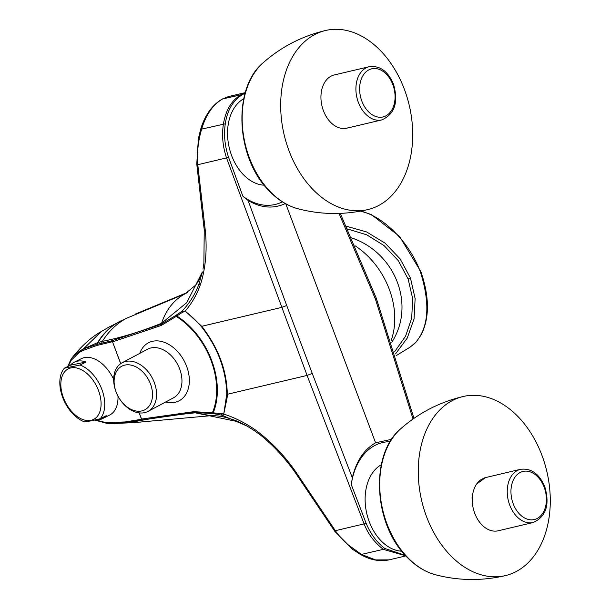 <?xml version="1.0" encoding="UTF-8"?>
<svg xmlns="http://www.w3.org/2000/svg" width="610" height="610" viewBox="0 0 610 610"><rect width="100%" height="100%" fill="white"/><g stroke="black" fill="none" stroke-linecap="round" stroke-linejoin="round"><path stroke-width="0.91" d="M426.573 516.754A92.011 64.263 76.7 0 0 505.423 575.596A92.011 64.263 76.7 0 0 541.954 455.357A92.011 64.263 76.7 0 0 463.104 396.515A92.011 64.263 76.7 0 0 426.573 516.754M289.003 150.739A92.011 64.263 76.7 0 0 367.853 209.581A92.011 64.263 76.7 0 0 404.384 89.342A92.011 64.263 76.7 0 0 325.534 30.5A92.011 64.263 76.7 0 0 289.003 150.739M360.472 211.129L365.192 212.486C384.933 218.845 409.737 242.688 420.488 272.167L420.625 271.74L420.488 272.167C430.629 304.649 428.632 328.493 414.51 343.697L409.935 347.227M346.267 226.203L366.564 231.922L385.215 243.23L400.107 258.869L410.446 278.015L415.128 298.565L414.053 318.938L407.244 338.092L395.554 353.876M90.821 420.359A28.258 17.53 -116.5 0 0 98.515 390.568A28.258 17.53 -116.5 0 0 71.103 367.891A28.258 17.53 -116.5 0 0 63.409 397.682A28.258 17.53 -116.5 0 0 90.821 420.359M91.317 420.831L100.208 418.719A31.545 19.566 -116.5 0 0 101.885 389.493A31.545 19.566 -116.5 0 0 80.032 365.032L64.37 368.204A31.545 19.566 -116.5 0 0 62.7 397.43A31.545 19.566 -116.5 0 0 84.554 421.884L91.317 420.831M100.208 418.719L106.262 415.7A31.545 19.566 63.5 0 1 102.427 418.673L109.617 415.082A31.545 19.566 -116.5 0 0 117.966 396.126M113.666 379.405A31.545 19.566 -116.5 0 0 84.531 357.574A31.545 19.566 -116.5 0 0 81.45 358.627L74.26 362.218A31.545 19.566 63.5 0 1 77.333 361.158A31.545 19.566 63.5 0 1 86.079 362.02L80.032 365.032M102.427 418.673A31.545 19.566 63.5 0 1 99.346 419.726A31.545 19.566 63.5 0 1 95.358 419.939M381.807 119.911L346.831 128.176A27.336 19.093 -103.3 0 1 325.13 114.596A27.336 19.093 -103.3 0 1 323.956 83.669A27.336 19.093 -103.3 0 1 334.257 74.961L369.233 66.696A27.336 19.093 -103.3 0 0 358.932 75.404A27.336 19.093 -103.3 0 0 358.375 102.427A27.336 19.093 -103.3 0 0 381.807 119.911C394.769 114.123 398.658 102.198 393.473 84.134C387.998 71.225 379.916 65.407 369.233 66.696M533.14 522.526L498.164 530.791A27.336 19.093 -103.3 0 1 476.463 517.211A27.336 19.093 -103.3 0 1 475.289 486.284A27.336 19.093 -103.3 0 1 480.566 479.925L484.226 477.973A27.336 19.093 -103.3 0 1 485.591 477.577L520.559 469.311A27.336 19.093 -103.3 0 0 510.257 478.019A27.336 19.093 -103.3 0 0 509.708 505.042A27.336 19.093 -103.3 0 0 533.14 522.526C546.102 516.739 549.991 504.813 544.806 486.749C539.332 473.833 531.249 468.022 520.559 469.311M185.173 311.245L182.26 312.427L176.183 316.415A67.885 47.786 62 0 1 216.291 382.325A67.885 47.786 62 0 1 212.394 412.749L223.763 413.946L226.783 394.068C226.089 369.774 217.648 347.311 201.452 326.678C196.077 320.502 190.648 315.362 185.173 311.245L182.001 311.26C190.137 302.408 195.856 293.113 199.142 283.375L202.375 271.938C202.261 274.027 197.739 282.964 195.375 285.404L184.982 293.845L126.514 318.283L108.61 327.265L101.29 331.504L83.418 348.928L96.54 344.459L111.706 340.83L112.553 341.875L120.666 363.674M114.116 380.602A24.652 17.355 62 0 1 133.994 365.985A24.652 17.355 62 0 1 152.5 395.425A24.652 17.355 62 0 1 140.3 411.171A24.652 17.355 62 0 1 119.667 398.993A24.652 17.355 62 0 1 116.586 393.191A24.652 17.355 62 0 1 114.116 380.602M116.586 393.191L116.434 392.832A27.541 19.39 62 0 1 113.681 378.772A27.541 19.39 62 0 1 122.183 362.729A27.541 19.39 62 0 1 145.02 368.379A27.541 19.39 62 0 1 156.564 395.326A27.541 19.39 62 0 1 148.062 411.361A27.541 19.39 62 0 1 119.88 399.314L119.667 398.993M391.666 439.299L375.592 442.791C363.903 449.654 356.148 461.335 352.336 477.843L351.284 484.599A65.72 45.902 -103.3 0 1 374.731 445.521A65.72 45.902 -103.3 0 1 390.148 441.693M354.997 245.738A72.293 55.891 60.3 0 1 389.249 289.216A72.293 55.891 60.3 0 1 391.193 340.426M381.326 464.713A45.346 31.674 76.7 0 0 369.225 521.649A45.346 31.674 76.7 0 0 401.769 551.219M264.199 185.204A45.346 31.674 -103.3 0 1 231.655 155.642A45.346 31.674 -103.3 0 1 243.756 98.698M391.811 342.301A70.318 70.318 0 0 0 396.431 333.7A68.938 62.738 -127.2 0 0 351.543 237.885M349.149 127.627L344.94 128.481M331.71 123.357A1.578 1.098 -103.3 0 1 330.811 122.503M472.27 498.873L472.186 498.652A1.578 1.098 -103.3 0 1 472.384 496.853M476.616 484.065L485.461 477.607M139.255 412.894L141.573 419.062L141.482 420.061L126.262 422.57L113.147 423.462L106.536 423.271L94.809 420.069M245.151 424.979L238.845 421.868L195.2 412.825C172.157 415.227 151.31 418.3 132.66 422.051L127.749 422.738L125.919 422.623L125.149 421.945L105.904 422.593L95.61 419.954M134.025 422.6L113.147 423.462L111.028 423.477L110.28 422.791M139.164 412.886L141.489 419.078L193.782 411.674L194.399 412.497L141.482 420.061L140.757 419.39L125.149 421.945M141.489 419.078L140.757 419.39M101.29 331.504C91.439 337.048 81.74 345.763 72.178 357.651L70.966 359.404L72.178 357.651L79.498 351.146L83.418 348.928L97.63 342.622L102.343 341.379C121.009 337.681 140.742 331.649 161.543 323.277L161.353 325.397L176.183 316.415L175.939 315.355L161.231 324.245L111.706 340.83L111.63 341.897L112.476 341.89M122.343 320.113L118.485 322.088C110.075 326.731 103.128 333.579 97.63 342.622L96.449 345.58L111.63 341.897M70.989 359.366L71.118 360.335L79.468 352.267L79.498 351.146L83.158 349.309L83.09 350.453L96.449 345.58M193.782 411.674L212.394 412.749L212.852 413.557L213.835 413.702L213.241 412.757A68.8 48.434 62 0 0 216.946 382.493A68.8 48.434 62 0 0 176.892 316.071L176.679 314.844L175.939 315.355M182.26 312.427L182.001 311.26L176.679 314.844M201.452 326.678L201.727 326.297L185.234 311.024C191.563 303.78 196.542 295.187 200.179 285.244L200.72 283.719C205.7 267.577 207.225 249.887 205.303 230.656L197.777 164.708C196.847 152.828 198.136 140.963 201.658 129.106C206.035 114.512 213.081 104.417 222.81 98.835L228.75 96.494L245.281 92.621M226.783 394.068L227.286 394.281C226.867 370.461 218.35 347.799 201.727 326.297L281.53 307.44L286.715 305.518L312.244 373.442L307.089 375.432L226.531 157.906L197.777 164.708L196.977 163.64M223.763 413.946L227.126 397.758L227.286 394.281L307.089 375.432L364.101 523.899L335.347 530.692C338.763 535.618 342.789 540.14 347.418 544.257L361.547 554.498L375.661 559.927L389.142 559.858C379.87 561.795 370.377 560.033 360.647 554.582L383.332 549.351C374.387 542.412 367.983 533.925 364.101 523.899L366.13 523.281C370.659 534.124 376.919 542.526 384.902 548.504L405.284 555.344M221.293 413.969L222.01 415.235L224.045 414.175C234.324 417.476 244.404 422.478 254.286 429.181L255.781 430.21C271.076 441.51 284.542 455.594 296.193 472.46L335.347 530.692L335.157 531.257M213.835 413.702L222.01 415.235L247.195 426.146L254.416 430.668M238.845 421.868C228.109 417.423 218.761 415.364 210.793 415.707L194.399 412.497L212.852 413.557M228.567 157.304C224.793 146.057 223.702 134.901 225.281 123.838C227.256 110.181 233.073 100.375 242.742 94.413L241.651 94.382C231.907 99.865 225.83 109.724 223.435 123.96C221.674 135.107 222.711 146.423 226.531 157.906L228.567 157.304L242.902 196.252A65.72 45.902 -103.3 0 0 282.384 201.834M245.083 93.315L242.78 94.39M375.592 442.791L285.617 203.42C273.486 209.108 260.966 208.101 248.049 200.393L242.902 196.252M351.284 484.599L366.13 523.281M203 269.109L203.885 263.345L204.236 229.917L196.771 164.059L198.38 138.539L200.66 129.297C205.006 115.008 212.227 104.912 222.337 99.018L242.742 94.413M245.235 92.789L241.651 94.382M222.558 98.911L242.948 94.306M405.726 555.824L383.332 549.351L384.902 548.504M64.37 368.204L70.424 365.184A31.545 19.566 63.5 0 1 74.26 362.218M70.424 365.184L86.079 362.02M435.227 574.689C424.461 571.677 414.663 565.432 405.833 555.939C373.404 522.938 369.973 454.099 400.739 428.746A80.154 55.983 76.7 0 0 386.984 523.914A80.154 55.983 76.7 0 0 406.55 556.305A80.154 55.983 76.7 0 0 435.227 574.689C458.4 580.796 481.801 581.101 505.423 575.596M297.649 208.673C286.883 205.669 277.085 199.417 268.255 189.923C235.834 156.923 232.395 88.084 263.169 62.731A80.154 55.983 76.7 0 0 249.414 157.899A80.154 55.983 76.7 0 0 268.972 190.297A80.154 55.983 76.7 0 0 297.649 208.673C320.822 214.789 344.223 215.086 367.853 209.581M361.852 101.115A24.713 17.255 76.7 0 0 385.97 115.808A24.713 17.255 76.7 0 0 392.84 84.63A24.713 17.255 76.7 0 0 368.73 69.936A24.713 17.255 76.7 0 0 361.852 101.115M544.173 487.237A24.713 17.255 76.7 0 0 520.063 472.552A24.713 17.255 76.7 0 0 513.185 503.73A24.713 17.255 76.7 0 0 537.303 518.424A24.713 17.255 76.7 0 0 544.173 487.237M122.183 362.729L147.567 349.225A27.541 19.39 62 0 1 170.403 354.875A27.541 19.39 62 0 1 181.948 381.822A27.541 19.39 62 0 1 173.446 397.857L148.062 411.361M139.797 353.358A32.803 23.088 62 0 1 168.696 344.375A32.803 23.088 62 0 1 189.336 381.646A32.803 23.088 62 0 1 165.676 401.99M200.987 129.755L201.658 129.106L225.281 123.838M106.605 423.271L105.904 422.593M210.793 415.707L134.307 422.585L126.262 422.57L125.485 421.891M140.849 422.082L132.66 422.051L130.639 421.861L129.899 421.182M161.353 325.397L112.553 341.875L120.734 363.629M107.749 327.745L126.514 318.283C116.8 323.475 108.74 331.177 102.343 341.379L101.062 344.452M119.102 321.783C110.601 326.464 103.563 333.38 97.989 342.515L96.769 345.504M79.468 352.267L83.09 350.453M68.244 366.274L71.118 360.335M226.623 397.499L227.126 397.758M199.142 283.375L200.179 285.244M187.178 292.67L184.982 293.845C173.995 299.83 166.179 309.644 161.543 323.277L186.782 302.629L202.375 271.938M254.286 429.181L254.538 430.751L247.469 426.306M204.304 229.65L205.303 230.656M222.337 99.018L228.727 96.502M248.049 200.393L286.715 305.518M340.273 213.378L376.301 298.29L375.402 299.007L339.03 213.424M295.842 473.177L296.193 472.46M352.336 477.843L312.244 373.442M375.402 299.007L413.016 419.001M347.54 228.994L366.747 234.827L384.14 245.655L398.345 260.744L408.128 278.976L412.634 298.511L411.727 318.077L405.589 336.171L394.792 351.49M410.446 278.015L408.128 278.976M410.118 347.113L396.126 355.676M263.169 62.731C281.149 46.901 301.942 36.158 325.534 30.5M400.739 428.746C418.727 412.909 439.513 402.165 463.104 396.515M111.028 423.477L106.536 423.271M70.966 359.404L67.657 366.564M135.062 314.188L187.766 292.32M254.484 430.721L261.095 435.525C273.921 446.024 285.442 458.575 295.652 473.177L334.806 531.333L352.626 549.374L360.647 554.582M134.307 422.585L133.392 422.654M133.468 422.646L115.892 423.432M376.301 298.29L413.961 418.346M389.142 559.858L405.81 555.916M361.12 211.007L371.467 214.659L399.611 236.482L420.923 271.785C429.539 297.078 429.6 318.115 421.113 334.882L416.355 341.821L410.263 347.029"/></g></svg>
